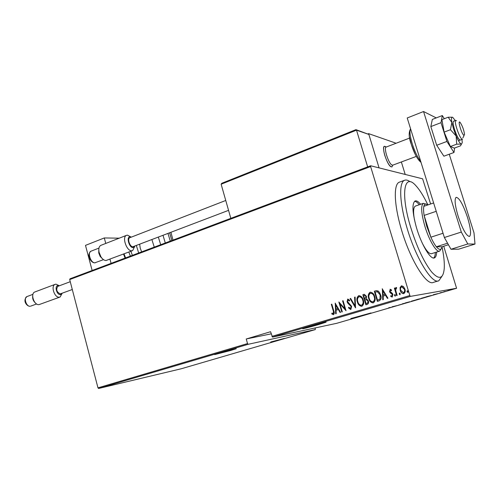 <?xml version="1.0" encoding="UTF-8"?>
<svg xmlns="http://www.w3.org/2000/svg" width="500" height="500" viewBox="0 0 500 500"><rect width="100%" height="100%" fill="white"/><g stroke="black" fill="none" stroke-linecap="round" stroke-linejoin="round"><path stroke-width="0.75" d="M364.344 315.038L371.031 312.938L350.819 318.55L364.344 315.038M318.819 324.506L325.775 322.287C328.144 321.35 318.1 323.919 309.794 326.381L302.962 328.562C300.688 329.481 310.656 326.925 318.819 324.506M284.381 338.431L270.725 341.981L284.381 338.431M230.688 350.481L236.281 348.7L214.638 354.606L230.688 350.481M454.369 288.812L455.281 288.556L454.369 288.812M447.688 290.769L448.594 290.512L447.681 290.75M443.594 291.962L444.494 291.712L443.587 291.95M433.325 294.738L437.912 293.644L433.325 294.738M421.394 298.35L426.775 296.863L421.369 298.256M411.488 301.25L416.831 299.769L411.456 301.156M405.744 303.056L402.419 303.794L405.737 303.031M392.044 306.812L396.838 305.656L392.044 306.812M390.425 307.45L388.681 307.8L390.412 307.413M398.306 305.225L401.569 304.269L398.306 305.225M409.825 301.856L405.2 302.962L409.8 301.769M418.806 299.231L416.388 299.694L418.794 299.188M430.306 295.869L426.4 296.762L430.3 295.844M440.094 292.819L442.369 292.325L440.094 292.819M445.406 291.45L443.787 291.744L445.387 291.406M448.681 290.338L452.806 289.256L448.719 290.394M456.581 288.269L410.369 296.394L272.494 337.119L336.812 323.288L456.581 288.269L443.725 246.225M97.975 387.844L247.531 343.581L248.131 344.312L315.331 329.569L181.381 368.731L98.619 388.475L97.975 387.844L69.694 279.562L69.969 278.819L370.65 165.769L422.619 178.825L430.619 203.988M248.131 344.312L98.619 388.475M400.062 287.619L401.619 285.806L403.475 286.581L404.9 289.075C405.606 291.019 405.225 292.544 403.75 293.644L403.537 293.694C401.806 293.412 400.712 292.337 400.256 290.469L400.062 287.619L401.394 285.863M396.631 295.625L394.363 288.131L394.875 287.975L395.206 289.081L396.056 287.481L396.581 287.6L396.525 288.481L396.181 288.444L395.706 290.35L397.144 295.475L396.631 295.625M390.1 289.275L391.581 289.994L391.413 290.744L390.363 290.2L390.056 291.394L392.388 293.412L392.944 294.513L392.175 297.087L390.737 296.419L390.881 295.625L392.013 296.144L392.444 294.7L390.106 292.669L389.556 291.581L390.3 289.25M379.15 300.837L377.344 301.375L374.306 291.225L376.3 290.669L378.144 290.994L379.5 292.425L380.637 294.988C381.669 297.594 381.175 299.544 379.15 300.837M365.875 304.794L362.869 294.706L364.269 294.3L366.456 296.337L366.463 298.681L368.369 300.925C368.9 302.425 368.581 303.562 367.406 304.337L365.875 304.794M355.531 307.875L350.112 298.587L350.644 298.425L355.019 305.925L354.588 297.225L355.119 297.062L355.531 307.875M342.287 311.825L341.8 311.969L338.869 302.006L344.925 308.738L342.6 300.875L343.081 300.725L346.031 310.706L339.975 303.988L342.287 311.825M333.269 310.9L331.331 304.3L331.806 304.156L333.775 310.856C334.525 312.394 334.438 313.681 333.506 314.719L331.831 313.969L331.9 313.119L333.244 313.688L333.475 310.863L331.331 304.3M272.494 337.119L270.581 331.712L246.238 338.988L247.531 343.581M271.906 336.369L409.844 295.55L370.619 166.55L69.694 279.562M335.15 303.137L340.6 312.325L340.075 312.481L338.363 309.525L336.031 310.225L336.2 313.637L335.675 313.794L335.281 303.119M350.831 309.556L348.494 307.875L348.819 307.225L350.538 308.525L351.131 306.5L347.844 303.2L347.081 301.769L347.738 299.031L349.688 300.281L349.412 301.038L347.975 300.075L347.556 301.581L351.625 306.369L350.831 309.556M357.362 301.906C356.419 299.325 356.856 297.256 358.688 295.694L358.975 295.631C361.244 296.062 362.669 297.55 363.256 300.075C364.2 302.675 363.744 304.738 361.881 306.262L361.644 306.319C359.381 305.894 357.95 304.425 357.362 301.906L357.556 301.875C356.613 299.294 357.056 297.225 358.888 295.669L358.688 295.694M368.725 298.481C367.769 295.887 368.219 293.806 370.069 292.231L370.369 292.162C372.656 292.6 374.1 294.088 374.694 296.631C375.656 299.244 375.188 301.319 373.3 302.863L373.056 302.919C370.769 302.494 369.319 301.012 368.725 298.481L368.913 298.45C367.962 295.863 368.413 293.775 370.262 292.206L370.069 292.231M382.225 288.812L387.95 298.212L387.4 298.375L385.6 295.35L383.137 296.087L383.306 299.594L382.756 299.762L382.362 288.794M394.487 295.475L394.769 294.462L395.513 295.169L395.256 296.175L394.487 295.475L394.881 294.456M399.237 294.056L399.519 293.044L400.262 293.75L400.012 294.762L399.237 294.056L399.631 293.038M406.987 291.744L407.275 290.725L408.025 291.438L407.769 292.45L406.987 291.744L407.388 290.719M315.144 327.944L315.331 329.569M409.844 295.55L410.369 296.394M370.65 165.769L370.619 166.55M333.519 314.713L331.831 313.969M332.044 313.931L332.1 313.25M333.45 313.65L333.475 310.863M340.269 312.425L338.363 309.525M335.887 313.731L335.369 303.269M335.975 309.131L338.025 308.538L335.775 305.038L335.975 309.131L337.819 308.575L335.775 305.038M342 311.906L339.125 302.156M342.6 300.875L344.925 308.738M345.981 310.538L339.975 303.988M350.825 309.556L348.494 307.875M348.694 307.838L348.925 307.375M350.737 308.488L351.131 306.5M351.331 306.462L350.644 305.575M350.844 305.544L347.844 303.2M348.05 303.163L347.081 301.769M347.287 301.737L347.738 299.031M349.487 300.844L348.144 300.05M355.644 307.7L350.112 298.587M350.319 298.556L350.662 298.45M354.588 297.225L355.019 305.925M354.787 297.194L355.119 297.094M361.737 306.3C359.531 305.794 358.137 304.319 357.556 301.875M361.444 305.262L361.75 305.2C363.325 303.988 363.725 302.319 362.956 300.194C362.463 298.131 361.275 296.944 359.4 296.644L359.331 296.663M362.762 300.225C362.262 298.156 361.075 296.975 359.2 296.675L359.019 296.719C357.481 297.962 357.094 299.644 357.85 301.756C358.338 303.788 359.506 304.962 361.35 305.281L361.55 305.238C363.131 304.025 363.531 302.356 362.762 300.225L362.956 300.194M361.75 305.2L361.35 305.281M366.062 304.738L362.869 294.706M363.062 294.675L363.95 294.375M366.544 299.531L364.944 299.856L366.062 303.606L367.725 303.012L368.181 301.881L368.062 301.038L366.069 299.569M366.163 296.481L364.562 295.331L363.669 295.587L364.631 298.819L365.163 298.688L366.163 296.481L364.688 295.319M365.163 298.688L365.969 296.506M364.631 298.819L364.969 298.719M368.062 301.038L366.35 299.562M366.987 303.356L367.881 302.538L367.869 301.069M366.062 303.606L366.794 303.387M373.137 302.9C370.906 302.394 369.5 300.912 368.913 298.45M372.844 301.863L373.156 301.794C374.756 300.575 375.163 298.894 374.381 296.75C373.881 294.675 372.681 293.488 370.781 293.188L370.725 293.2M374.194 296.781C373.694 294.706 372.494 293.512 370.594 293.212L370.406 293.263C368.844 294.519 368.45 296.206 369.219 298.331C369.712 300.375 370.894 301.556 372.762 301.875L372.969 301.831C374.562 300.606 374.975 298.925 374.194 296.781L374.381 296.75M377.525 301.319L374.306 291.225M374.494 291.2L375.475 290.869M375.662 290.844L376.531 290.631M377.606 291.7L375.119 292.113L377.537 300.181L380 299.188L380.319 295.106L377.606 291.7L376.712 291.719M380.319 295.106L377.419 291.725M380 299.188L380.131 295.138M377.537 300.181L379.812 299.219M387.569 298.325L385.6 295.35M382.944 299.706L382.413 288.888M383.081 294.962L385.213 294.35L382.875 290.756L383.081 294.962L385.025 294.381L382.875 290.756M391.45 290.575L390.494 290.181M392.256 297.069L390.737 296.419M390.919 296.394L391.031 295.769M392.194 296.112L392.444 294.7M392.625 294.675L392.081 294.031M392.262 294.006L391.175 293.463M391.356 293.438L390.106 292.669M390.288 292.644L389.556 291.581M389.738 291.556L390.288 289.25M395.3 296.163L394.669 295.444M396.8 295.575L394.363 288.131M394.544 288.106L394.881 288.006M395.994 287.494L395.206 289.081M400.05 294.744L399.412 294.031M403.6 293.681C401.931 293.325 400.875 292.244 400.431 290.444L400.256 290.469M400.431 290.444L400.238 287.594M403.369 292.744L403.644 292.694C404.787 291.863 405.094 290.7 404.562 289.212L401.956 286.731M404.387 289.237L401.669 286.781C400.538 287.65 400.238 288.831 400.769 290.319L403.469 292.725C404.613 291.887 404.919 290.725 404.387 289.237L404.562 289.212M403.644 292.694L403.3 292.762M407.806 292.438L407.163 291.719M394.406 306.262L392.6 306.7L394.406 306.262M416.2 299.869L411.75 301.106L416.194 299.837M417.669 299.344L419.106 298.988L417.656 299.319M418.387 299.237L420.65 298.65L418.375 299.212M426.163 296.956L421.681 298.2L426.15 296.925M427.081 296.588L431.481 295.469L427.075 296.569M435.544 294.206L433.869 294.744M433.862 294.725L435.55 294.231M452.294 289.35L449.1 290.238L452.281 289.312M246.238 338.988L271.181 333.837M427.894 204.919C423.8 196.375 419.825 189.994 415.969 185.775C404.45 172.387 400.369 192.5 410.112 225.4C416.375 245.931 423.5 261.4 431.488 271.8C439.019 280.156 443.275 279.025 444.256 268.412C444.575 262.731 443.825 255.512 442.013 246.769L448.431 244.731M441.881 276.406L438.825 280.75C432.069 284.825 415.219 257.206 406.469 226.094C399.481 202.194 398.906 182.431 404.45 180.331C406.006 179.625 407.894 180.1 410.112 181.762M422.375 243.369C426.256 250.856 429.35 254.275 431.662 253.631M420.613 204.281C418.338 201.525 416.481 200.438 415.05 201.025C411.9 203.556 412.312 212.231 416.294 227.037C421.225 244.45 430.662 260.163 434.506 257.875C435.8 257.269 436.519 255.331 436.656 252.056M433.631 258.012C434.65 257.175 435.219 255.325 435.344 252.469M399.819 182L399.206 182.219C393.556 184.356 394.012 204.106 400.956 227.944C409.644 258.975 426.587 286.456 433.481 282.35L438.206 280.938M419.312 204.725C417.488 202.519 415.919 201.381 414.6 201.312M415.669 205.981L415.381 206.081C413.394 207.275 413.075 211.812 414.431 219.694M441.05 249.025L439.681 251.1C436.65 252.881 429.25 240.75 424.994 226.65C421.219 213.45 420.669 205.681 423.331 203.344L425.956 204.094M427.694 204.988C425.756 203.444 424.475 203.881 423.85 206.306C423.387 208.337 423.481 211.369 424.125 215.406L426.737 226.231L430.863 237.2C432.75 241.356 434.588 244.544 436.369 246.775L442 246.769C441.262 250.325 439.387 250.325 436.369 246.775L447.575 243.206M436.225 211.319L424.125 215.406L430.863 237.2L443.044 233.25M423.85 206.306L433.625 202.956M392.713 165.181L391.962 166.925C389.8 166.819 387.431 163.044 384.85 155.612C383.356 150.375 383.188 147.262 384.356 146.281L386.163 147.062M395.644 143.431L395.513 143.019L368.625 133.637L368.088 133.85M401.356 161.969L405.2 174.444M368.625 133.637L379.069 167.881L368.869 134.444L356.512 130.162L367.663 166.887M119.244 238.175L104.294 237.95L105.763 243.438M92.131 270.487L85.494 245.375L104.294 237.95M109.969 259.188L111.081 263.363M463.713 135.269L464.556 134.581C463.944 130.094 462.488 126.056 460.188 122.456L460.069 122.325C457.419 119.4 461.269 133.106 463.713 135.269M462.494 139.244L461.669 138.906C458.881 136.588 453.8 120.819 455.7 120.412L456.587 120.806M386.225 147.044L386.112 147.081C383.581 147.744 388.356 162.95 391.731 164.925L392.775 165.156L416.294 156.419M391.962 166.925L390.769 166.663C386.906 164.431 381.444 147.037 384.356 146.281L385.631 146.6M221.137 184.225L356.512 130.162L355.875 129.675L221.725 183.306L221.137 184.225L230.825 218.337M356.262 129.756L368.869 134.444M141.65 251.869L140.238 248.244L139.681 244.256M138.675 252.987L136.356 245.525M139.394 234L140.125 233.713M170.938 232.331L172.987 240.087M155.294 227.812L154.775 228.031M151.9 239.594L154.25 247.131M163.012 235.356L165.294 242.975M131.344 237.125L130.156 236.769C126.013 236.419 129.1 247.881 133.088 247.6L134.85 246.1M134.594 246.669L132.656 250.588L131.725 250.781C126.631 251.25 121.769 236.95 126.475 235.35L127.5 235.15L130.769 236.875M101.05 245.281L100.838 245.362C99.012 246.394 98.425 248.7 99.075 252.269L100.944 256.837C102.55 259.25 104.231 260.481 106 260.531L132.456 250.662M228.556 210.356L132.863 246.756C129.887 247.006 127.056 238.656 129.8 237.725L129.913 237.681M102.631 258.919L100.181 256.462L98.75 252.963L98.812 249.219M59.256 285.819L58.075 285.562C54.212 285.569 56.681 295.106 60.419 294.594L62.088 293.269M62.2 293.231L60.125 297L59.35 297.188C54.5 297.938 50.519 285.863 55.119 284.35L55.969 284.156L59.375 285.775M35 291.913L34.825 291.981C30.137 293.531 34.05 305.438 38.994 304.637L59.95 297.069M72.294 289.513L60.237 293.894C56.656 292.038 55.831 289.531 57.769 286.375L57.869 286.337M35.175 302.744C33.269 300.963 32.431 298.775 32.675 296.194M452.481 117.212L448.169 117.219L451.856 122.463L453.544 129.006L456.15 136.012L456.694 144.181L450.387 146.519L454.281 148.131L460.5 145.838L462.244 142.694L461.987 139.431M455.275 120.581L452.681 117.294C451.456 116.775 451.181 118.494 451.856 122.463L450.444 129.719L456.15 136.012C458.2 140.675 459.869 143.363 461.163 144.075L456.694 144.181M453.575 121.231L453.5 121.263C452.781 122.019 453.137 124.769 454.562 129.506C456.9 136.269 458.806 139.787 460.288 140.069M448.169 117.219L441.912 119.637L444.113 132.119L450.387 146.519M450.444 129.719L444.113 132.119M444.3 118.719L442.325 115.544L432.337 119.425L430.838 126.581L436.694 145.269L443.881 156.194L453.981 152.494L454.619 148.006M442.325 115.544L441 122.669L430.838 126.581M441 122.669L446.912 141.45L436.694 145.269M446.912 141.45L453.981 152.494M458.131 216.219C462.638 229.387 466.438 236.131 469.531 236.45C471.381 234.519 470.712 228.181 467.519 217.438C463.088 204.438 459.294 197.725 456.138 197.319C454.3 199.125 454.963 205.431 458.131 216.219M436.256 117.9L423.55 111.525L461.3 232.062L467.794 243.975L475 244.062L474 232.862L449.25 154.225M467.794 243.975L450.981 249.262L458.656 249.181L475 244.062M450.981 249.262L444.369 237.512L461.3 232.062M423.55 111.525L407.219 117.975L444.369 237.512M133.737 236.181L133.2 236.406M130.863 251.269L132.406 255.344M124.038 253.856L125.569 257.913M161.144 225.556L161.856 225.281M160.706 244.7L158.344 237.138M170.281 241.1L167.994 233.456M169.619 232.838L171.85 240.512M91.137 251.144L90.975 251.206C87.188 252.506 90.825 263.225 94.906 262.794L103.506 259.644M30.175 306.25L30.031 306.288C27.037 306.556 22.194 300.719 26.994 296.569C23.363 297.775 26.344 306.869 30.175 306.25M27.131 296.519L32.931 294.344M410.6 128.863C409.381 130.944 409.925 135.919 412.25 143.781C414.844 151.75 417.644 157.575 420.662 161.244M410.581 128.787C408.531 132.444 408.762 137.619 411.275 144.312L409.556 137.275M415.25 154.412L411.306 144.431M434.169 257.981L434.506 257.875M404.45 180.331L399.206 182.219M423.331 203.344L415.381 206.081M439.406 251.188L431.375 253.725M464.081 135.525L462.863 137.919M462.413 139.275L458.469 140.744M449.344 144.131L448.769 144.35M455.7 120.412L453.5 121.263M409.694 138.05L386.112 147.081M355.875 129.675L221.725 183.306M139.581 233.912L133.119 236.438M125.069 258.1L123.537 254.044M130.363 256.112L128.831 252.037M154.956 227.944L161.994 225.225M95.531 262.681L94.688 262.844C91.006 263.038 86.05 254.931 90.975 251.206L98.969 248.094M129.8 237.725L225.75 200.475M100.838 245.362L126.475 235.35M100.181 256.462L100.944 256.837M98.75 252.963L99.075 252.269M30.794 306.1L36.606 303.969M57.769 286.375L70.256 281.706M34.825 291.981L55.119 284.35M421.019 162.375C417.438 159.456 414.188 153.438 411.275 144.312"/></g></svg>
